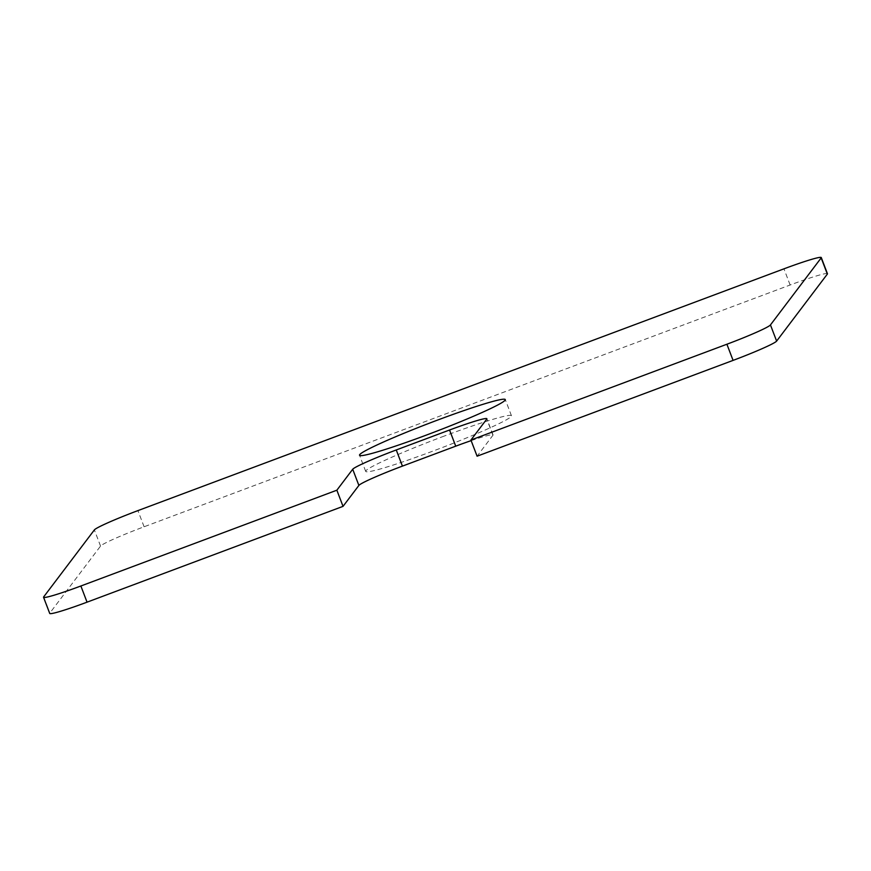 <?xml version="1.0" encoding="UTF-8"?>
<svg xmlns="http://www.w3.org/2000/svg" width="871" height="871" viewBox="0 0 871 871"><rect width="100%" height="100%" fill="white"/><g stroke="black" fill="none" stroke-linecap="round" stroke-linejoin="round"><path stroke-width="0.65" stroke-dasharray="4.36 3.27" d="M444.286 436.044A78.009 5.03 -20.9 0 0 365.7 471.407A78.009 5.03 -20.9 0 0 440.378 448.282A78.009 5.03 -20.9 0 0 511.462 415.75A78.009 5.03 -20.9 0 0 444.286 436.044M827.45 273.723A43.343 2.798 -20.9 0 0 790.128 285.002L144.096 526.77A43.343 2.798 -20.9 0 0 100.546 546.073L49.832 613.086A43.343 2.798 -20.9 0 0 49.723 613.434M471.146 440.639A43.343 2.798 159.1 0 1 493.051 434.901A43.343 2.798 159.1 0 1 492.932 435.25L477.09 456.197M100.546 546.073L94.373 529.906M43.659 596.918L49.832 613.086M144.096 526.77L137.923 510.613M790.128 285.002L783.954 268.834M492.932 435.25L486.758 419.093M511.462 415.75L505.3 399.593M365.7 471.407L359.538 455.25M493.051 434.901L486.878 418.733"/><path stroke-width="1.31" d="M438.124 419.876A78.009 5.03 159.1 0 1 505.3 399.593A78.009 5.03 159.1 0 1 434.215 432.125A78.009 5.03 159.1 0 1 359.538 455.25A78.009 5.03 159.1 0 1 438.124 419.876M43.55 597.277A43.343 2.798 159.1 0 1 43.659 596.918L94.373 529.906A43.343 2.798 159.1 0 1 137.923 510.613L783.954 268.834A43.343 2.798 159.1 0 1 821.277 257.566A43.343 2.798 159.1 0 1 821.168 257.914L770.454 324.927A43.343 2.798 159.1 0 1 726.904 344.23L470.917 440.029L486.758 419.093A43.343 2.798 -20.9 0 0 486.878 418.733A43.343 2.798 -20.9 0 0 449.556 430.013L396.261 449.959A43.343 2.798 -20.9 0 0 352.711 469.251L336.859 490.199L80.872 585.998A43.343 2.798 159.1 0 1 43.55 597.277L49.723 613.434A43.343 2.798 -20.9 0 0 87.046 602.166L343.032 506.356L358.885 485.419A43.343 2.798 159.1 0 1 402.424 466.116L455.729 446.17A43.343 2.798 159.1 0 1 471.146 440.639M470.917 440.029L477.09 456.197L733.077 360.387A43.343 2.798 -20.9 0 0 776.627 341.094L827.341 274.082A43.343 2.798 -20.9 0 0 827.45 273.723L821.277 257.566M343.032 506.356L336.859 490.199M827.341 274.082L821.168 257.914M776.627 341.094L770.454 324.927M733.077 360.387L726.904 344.23M455.729 446.17L449.556 430.013M402.424 466.116L396.261 449.959M358.885 485.419L352.711 469.251M87.046 602.166L80.872 585.998"/></g></svg>
